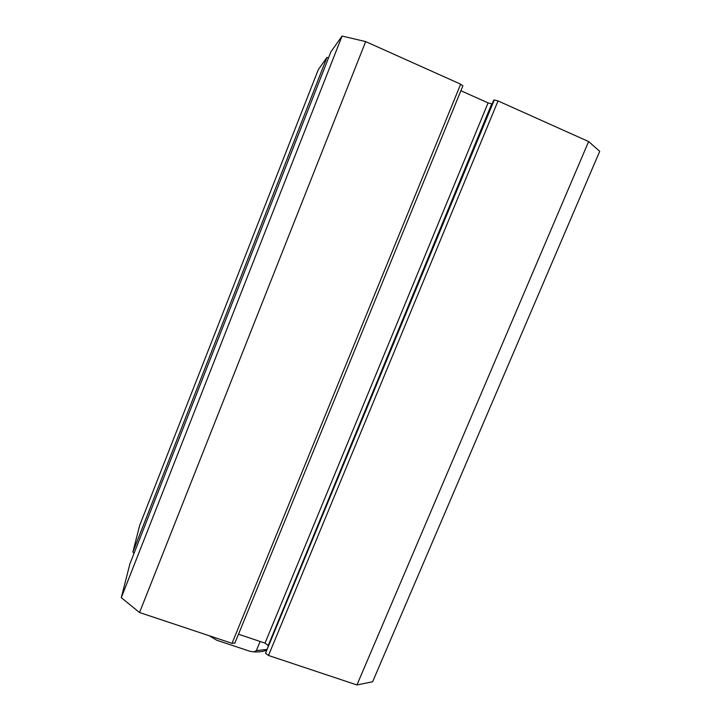 <?xml version="1.0" encoding="UTF-8"?>
<svg xmlns="http://www.w3.org/2000/svg" width="721" height="721" viewBox="0 0 721 721"><rect width="100%" height="100%" fill="white"/><g stroke="black" fill="none" stroke-linecap="round" stroke-linejoin="round"><path stroke-width="1.08" d="M494.273 99.976L498.04 100.931L588.624 141.55L599.71 151.329L372.622 681.76L356.949 684.95L268.482 655.479L265.517 653.217L494.273 99.976L493.669 100.21L265.517 653.217M267.924 645.304L265.022 643.114L488.09 102.887L491.749 103.833L268.005 646.061M238.489 634.228L265.022 643.114M234.848 642.988L232.027 643.33L139.55 612.526L121.29 597.655L129.888 563.903M134.052 553.277L132.898 552.007L139.64 525.501L318.285 69.667L326.955 57.419L328.614 57.662M129.87 563.948L330.885 51.858L129.852 563.984M232.027 643.33L460.656 84.177L365.673 41.593L342.069 36.05L330.894 51.84M460.656 84.177L462.828 85.88M488.09 102.887L460.89 90.729M492.245 103.644L491.749 103.833M588.624 141.55L356.949 684.95M342.069 36.05L121.29 597.655M139.55 612.526L365.673 41.593M209.153 635.715L216.778 640.248L250.133 651.351L254.071 651.91L256.352 650.621L260.128 641.474M498.04 100.931L268.482 655.479M132.898 552.007L326.955 57.419M256.352 650.621L266.59 649.468M234.821 643.195L462.909 85.799M266.229 650.342C263.012 651.604 258.956 652.126 254.071 651.91"/></g></svg>
